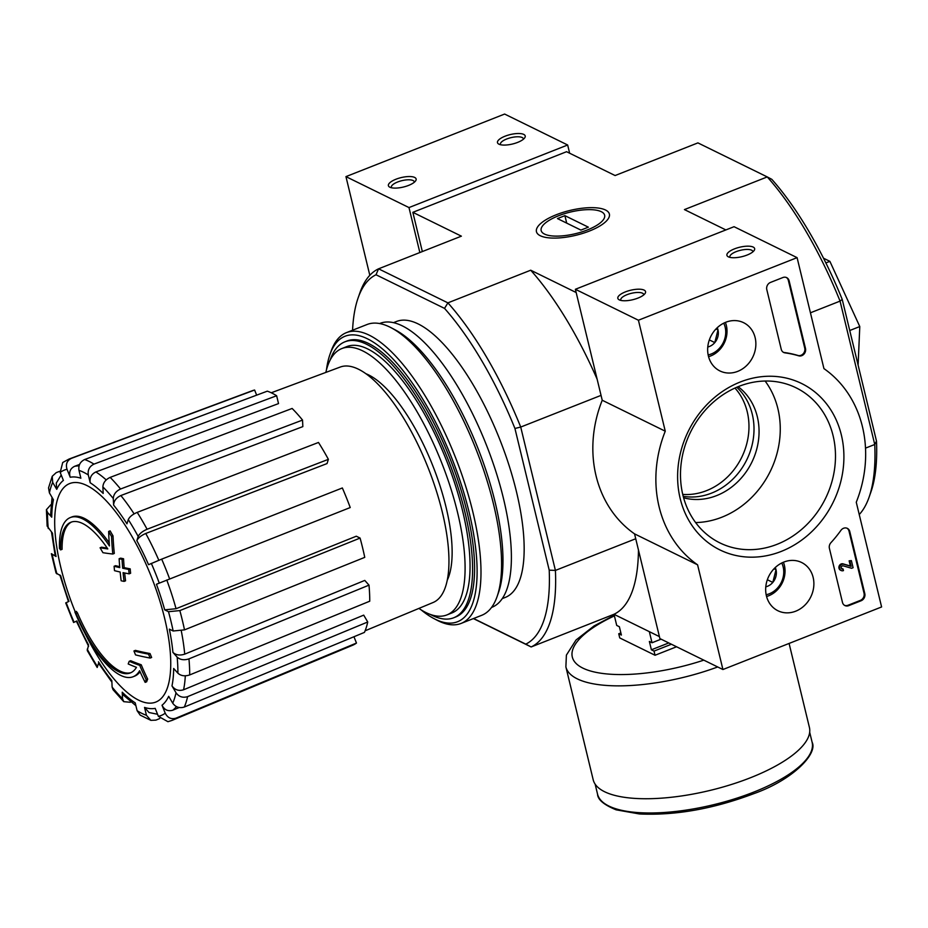 <?xml version="1.0" encoding="UTF-8"?>
<svg xmlns="http://www.w3.org/2000/svg" width="928" height="928" viewBox="0 0 928 928"><rect width="100%" height="100%" fill="white"/><g stroke="black" fill="none" stroke-linecap="round" stroke-linejoin="round"><path stroke-width="1.39" d="M71.665 521.965A81.003 28.838 68.5 0 0 62.095 549.318L60.61 549.898A311.785 106.07 -13.6 0 1 59.473 548.378A85.562 30.462 68.5 0 1 70.331 517.557A85.562 30.462 68.5 0 1 109.423 545.942A308.444 276.579 108 0 1 108.646 531.442L110.13 530.862A298.851 246.233 -167.9 0 0 113.03 535.885A307.562 275.79 -72 0 0 114.295 553.436L112.81 554.028A307.562 275.79 -72 0 1 111.546 536.477L113.03 535.885M70.331 517.557L71.816 516.966A85.562 30.462 68.5 0 1 109.202 542.868M60.61 549.898A81.003 28.838 68.5 0 1 70.911 522.232A81.003 28.838 68.5 0 1 107.799 548.935A307.876 80.991 164.4 0 1 100.085 547.775L101.581 547.184A307.876 80.991 164.4 0 0 107.219 548.065M100.085 547.775A305.602 251.801 12.1 0 0 102.95 552.705A308.734 81.212 -15.6 0 0 112.81 554.028M111.546 536.477A298.851 246.233 -167.9 0 1 108.646 531.442M75.992 613.501A311.785 106.07 166.4 0 1 74.866 611.981L76.351 611.401A311.785 106.07 166.4 0 0 77.476 612.921L75.992 613.501A81.003 28.838 68.5 0 0 130.349 672.928A81.003 28.838 68.5 0 0 136.451 667.336A307.876 127.693 -11.5 0 1 128.203 663.961A305.602 93.682 151.4 0 1 129.212 661.304L130.709 660.724A308.734 128.052 168.5 0 0 141.23 664.773A307.562 257.543 -57.2 0 0 147.668 679.087A298.851 91.617 -28.6 0 0 146.647 681.79L145.162 682.37A298.851 91.617 -28.6 0 1 146.183 679.679L147.668 679.087M145.162 682.37A308.444 258.286 122.8 0 1 139.618 670.735A85.562 30.462 68.5 0 1 133.11 676.744A85.562 30.462 68.5 0 1 74.866 611.981M140.07 671.744A85.562 30.462 68.5 0 1 134.595 676.152L133.11 676.744M146.183 679.679A307.562 257.543 -57.2 0 1 139.745 665.364L141.23 664.773M139.745 665.364A308.734 128.052 168.5 0 1 129.212 661.304M131.08 672.603A81.003 28.838 68.5 0 1 77.476 612.921M133.934 650.969A308.386 268.412 116.2 0 0 135.546 654.901A309.952 105.444 -13.6 0 0 150.162 658.068L151.647 657.476A303.236 263.923 -63.8 0 1 150.023 653.544A310.636 105.676 166.4 0 1 135.418 650.377L133.934 650.969A310.636 105.676 166.4 0 0 148.538 654.136L150.023 653.544M150.162 658.068A303.236 263.923 -63.8 0 1 148.538 654.136M114.098 566.266A308.386 268.412 116.2 0 0 114.504 570.674A310.636 105.676 -13.6 0 0 120.164 572.019A306.542 266.8 116.2 0 0 121.15 580.766A311.785 106.07 -13.6 0 0 124.074 581.404A305.521 265.907 -63.8 0 1 123.088 572.657A310.636 105.676 -13.6 0 0 129.12 573.84A303.236 263.923 -63.8 0 1 128.714 569.432A309.952 105.444 166.4 0 1 122.682 568.238A305.521 265.907 -63.8 0 1 122.067 559.352A308.386 104.922 166.4 0 1 119.132 558.714A306.542 266.8 116.2 0 0 119.758 567.611A309.952 105.444 166.4 0 1 114.098 566.266L115.582 565.686A309.952 105.444 166.4 0 0 119.677 566.672M124.074 581.404L125.558 580.812A305.521 265.907 -63.8 0 1 124.665 572.982M129.12 573.84L130.604 573.26A303.236 263.923 -63.8 0 1 130.21 568.852A309.952 105.444 166.4 0 1 124.166 567.658A305.521 265.907 -63.8 0 1 123.552 558.76A308.386 104.922 166.4 0 1 120.617 558.134L119.132 558.714M128.714 569.432L130.21 568.852M122.682 568.238L124.166 567.658M122.067 559.352L123.552 558.76M75.226 611.842A313.722 313.722 0 0 1 61.735 571.103A117.45 41.818 68.5 0 1 86.733 485.46A117.45 41.818 68.5 0 1 164.627 618.303A117.45 41.818 68.5 0 1 155.104 702.334A117.45 41.818 68.5 0 1 90.271 643.475A313.722 313.722 0 0 1 84.726 632.85M110.154 477.386A140.453 50.008 68.5 0 1 120.559 489.01C115.977 491.156 113.552 494.334 113.286 498.522L113.587 505.064C113.854 500.865 116.278 497.698 120.86 495.54L302.841 426.613L302.54 420.082A136.799 48.697 -111.5 0 0 292.134 408.459L110.154 477.386C105.572 479.544 103.159 482.722 102.88 486.91L103.182 493.441A123.343 43.906 68.5 0 0 90.202 482.78L88.299 474.939C87.592 469.951 89.482 466.343 93.972 464.116L276.637 395.746A136.799 48.697 -111.5 0 0 267.31 391.164L84.645 459.534A140.453 50.008 68.5 0 1 93.972 464.116M84.645 459.534C80.156 461.75 78.265 465.357 78.973 470.357L80.864 478.21A123.343 43.906 68.5 0 0 70.226 477.259L67.025 469.301C65.505 464.232 66.967 460.59 71.386 458.362L254.608 390.038A136.799 48.697 -111.5 0 0 252.242 390.734L69.055 459.047A140.453 50.008 68.5 0 1 71.386 458.362M69.055 459.047L62.721 462.504L60.192 472.456L63.394 480.414A123.343 43.906 68.5 0 0 56.736 489.334L52.699 482.467L52.235 476.273L48.534 487.896L49.404 492.872L53.43 499.74A123.343 43.906 68.5 0 0 51.748 517.163L47.514 512.43L46.412 509.692L47.154 526.106L52.49 533.229A123.343 43.906 68.5 0 0 56.051 556.498L51.376 553.68L56.051 573.028M56.063 573.028L60.714 575.789A123.343 43.906 68.5 0 0 68.974 601.367L65.714 602.91L73.579 622.491L76.374 621.203M76.862 620.948A123.343 43.906 68.5 0 0 88.566 644.937L87.267 650.54M87.255 650.54L97.196 667.487L98.554 663.253M98.461 661.815A123.343 43.906 68.5 0 0 111.824 680.572L112.126 687.114L113.077 689.748L123.749 701.672L130.396 702.276M123.749 701.661L122.531 698.726L122.229 692.184L123.459 695.142M122.229 692.184A123.343 43.906 68.5 0 0 135.21 702.844L137.112 710.697L140.209 715.14L150.858 720.348L155.904 720.128L159.686 718.562M150.858 720.348L146.438 715.279L144.548 707.426L149.014 712.518L157.551 714.258M144.548 707.426A123.343 43.906 68.5 0 0 155.185 708.366L158.386 716.335L167.933 721.694L172.109 720.372A140.453 50.008 68.5 0 0 175.995 718.156C171.228 719.548 167.643 717.889 165.219 713.18L162.017 705.222C164.43 709.932 168.026 711.59 172.794 710.198L179.185 707.53M162.017 705.222A123.343 43.906 68.5 0 0 168.687 696.302L172.712 703.169C175.636 707.194 179.498 708.493 184.301 707.043L364.437 632.397A136.799 48.697 -111.5 0 0 367.732 621.992L363.706 615.136L183.57 689.782C178.768 691.232 174.905 689.933 171.982 685.896L176.007 692.764C178.93 696.8 182.793 698.088 187.595 696.638A140.453 50.008 68.5 0 1 184.301 707.043M171.982 685.896A123.343 43.906 68.5 0 0 173.664 668.473L177.898 673.194C180.948 675.92 184.881 676.5 189.695 674.934L369.738 601.205A136.799 48.697 -111.5 0 0 368.996 585.139L364.774 580.418L184.718 654.147C179.904 655.702 175.972 655.122 172.921 652.407L177.155 657.128C180.206 659.854 184.138 660.434 188.952 658.868A140.453 50.008 68.5 0 1 189.695 674.934M172.921 652.407A123.343 43.906 68.5 0 0 169.36 629.138L173.153 630.994L184.51 629.868L364.75 557.357A136.799 48.697 -111.5 0 0 360.087 538.078L356.294 536.21L176.053 608.722L164.697 609.847L168.49 611.703L179.846 610.589A140.453 50.008 68.5 0 1 184.51 629.868M350.227 507.546L156.438 584.257L350.227 507.546A136.799 48.697 -111.5 0 0 342.351 487.966L161.681 559.143A140.453 50.008 68.5 0 1 169.557 578.712M161.681 559.143L148.55 564.688A123.343 43.906 68.5 0 0 136.845 540.688L138.191 536.465C139.467 533.681 142.436 531.28 147.1 529.25L328.384 459.337A136.799 48.697 -111.5 0 0 318.49 442.459L137.205 512.372A140.453 50.008 68.5 0 1 147.1 529.25M137.205 512.372C132.542 514.402 129.572 516.803 128.296 519.587L126.95 523.81A123.343 43.906 68.5 0 0 113.587 505.064M56.051 556.498L55.17 555.536L51.516 532.138M50.854 504.728L46.412 509.692M51.748 517.163L50.646 514.402L52.049 497.385M52.235 476.273L56.248 472.619L59.81 471.285M56.736 489.334L56.272 483.082L61.225 475.008M256.662 395.142L254.608 390.038M70.226 477.259C68.718 472.201 70.168 468.547 74.588 466.32A131.904 46.957 68.5 0 1 79.054 465.937M79.564 464.464L74.588 466.32M90.202 482.78C89.482 477.792 91.373 474.173 95.862 471.958L278.528 403.587L276.637 395.746M120.559 489.01L302.54 420.082M136.845 540.688C138.121 537.915 141.091 535.514 145.754 533.472L327.039 463.571L328.384 459.337M360.087 538.078L179.846 610.589M368.996 585.139L188.952 658.868M367.732 621.992L187.595 696.638M172.109 720.372L352.617 645.262A136.799 48.697 -111.5 0 0 356.48 643.046L353.951 636.747M356.48 643.046L175.995 718.156M725.87 229.935L684.435 209.589L767.247 176.923L771.818 179.336A199.358 70.969 68.5 0 1 842.218 299.408L840.06 301.113L874.744 444.489L876.496 441.09L842.218 299.408M876.496 441.09A199.358 70.969 68.5 0 1 870.94 491.944L869.095 497.199A203.916 72.593 68.5 0 1 859.247 514.541M473.384 618.582L531.152 646.955A203.916 72.593 68.5 0 0 555.408 570.418L520.724 427.054L514.936 428.469L549.214 570.163L555.408 570.418L635.738 538.739M393.484 322.666L396.488 321.482A148.306 52.803 68.5 0 1 418.099 323.895A148.306 52.803 68.5 0 1 509.24 465.972A148.306 52.803 68.5 0 1 505.296 597.412L502.303 598.595M514.936 428.469A199.358 70.969 68.5 0 0 444.535 308.398L376.014 274.758A199.358 70.969 68.5 0 0 358.115 297.9L359.96 292.633A203.916 72.593 68.5 0 1 378.566 268.818L461.378 236.164L412.844 212.326L422.333 251.558M352.57 330.217A199.358 70.969 68.5 0 1 358.115 297.9M549.214 570.163A199.358 70.969 68.5 0 1 525.77 644.148L473.57 618.512M412.844 212.326L566.567 151.705L615.102 175.543L697.914 142.889L767.247 176.923A203.916 72.593 68.5 0 1 840.06 301.113L810.434 312.806M865.499 448.131L874.744 444.489A203.916 72.593 68.5 0 1 869.095 497.199M444.535 308.398L447.899 302.864A203.916 72.593 68.5 0 1 520.724 427.054L601.054 395.374M659.414 636.608L613.953 614.29A203.916 72.593 -111.5 0 0 638.452 549.956M525.77 644.148L531.152 646.955L613.953 614.29M556.324 214.728A37.526 12.772 -13.6 0 0 539.992 235.584A37.526 12.772 -13.6 0 0 575.905 235.283A37.526 12.772 -13.6 0 0 607.991 219.136A37.526 12.772 -13.6 0 0 596.321 207.837A37.526 12.772 -13.6 0 0 556.324 214.728M576.172 292.529L530.712 270.21L447.899 302.864L378.566 268.818L376.014 274.758M597.133 379.181A203.916 72.593 -111.5 0 0 530.712 270.21M849.735 330.519L859.78 326.552L829.887 261.348L823.507 258.204M858.11 365.122L859.78 326.552M825.862 262.937L829.887 261.348M682.741 494.404A62.744 54.613 116.2 0 0 741.704 457.365A62.744 54.613 116.2 0 0 734.964 388.055M330.136 360.099A148.306 52.803 68.5 0 1 344.914 341.817A148.306 52.803 68.5 0 1 366.525 344.242A148.306 52.803 68.5 0 1 457.666 486.307A148.306 52.803 68.5 0 1 453.734 617.758A148.306 52.803 68.5 0 1 430.453 614.487M325.832 372.418A143.167 50.97 68.5 0 1 341.84 348.557A143.167 50.97 68.5 0 1 362.709 350.888A143.167 50.97 68.5 0 1 450.683 488.035A143.167 50.97 68.5 0 1 446.89 614.928A143.167 50.97 68.5 0 1 418.899 608.408M341.84 348.557L346.794 346.596A143.167 50.97 68.5 0 1 367.662 348.928A143.167 50.97 68.5 0 1 455.648 486.086A143.167 50.97 68.5 0 1 451.843 612.979L446.89 614.928M271.254 392.776L340.274 367.036A126.556 45.054 68.5 0 1 358.44 369.205A126.556 45.054 68.5 0 1 436.09 490.042A126.556 45.054 68.5 0 1 433.132 602.492L365.11 630.796M326.459 369.878A153.445 54.624 68.5 0 1 329.892 354.658A153.445 54.624 68.5 0 1 367.372 338.766A153.445 54.624 68.5 0 1 469.429 513.578A153.445 54.624 68.5 0 1 433.991 618.616A153.445 54.624 68.5 0 1 421.092 609.847M345.912 341.458A148.306 52.803 68.5 0 1 368.509 343.453A148.306 52.803 68.5 0 1 369.715 344.068A148.306 52.803 68.5 0 1 450.416 459.638A148.306 52.803 68.5 0 1 470.322 599.186A148.306 52.803 68.5 0 1 454.708 617.329M329.892 354.658L331.052 351.376A156.287 55.645 68.5 0 1 346.446 332.63A156.287 55.645 68.5 0 1 369.228 335.182A156.287 55.645 68.5 0 1 465.264 484.903A156.287 55.645 68.5 0 1 461.123 623.419A156.287 55.645 68.5 0 1 437.076 620.229L433.991 618.616M346.446 332.63L367.024 324.522A156.287 55.645 68.5 0 1 389.806 327.062A156.287 55.645 68.5 0 1 391.071 327.7A156.287 55.645 68.5 0 1 476.122 449.5A156.287 55.645 68.5 0 1 497.095 596.565A156.287 55.645 68.5 0 1 481.702 615.31L461.123 623.419M391.071 327.7L395.084 329.811A152.586 54.323 68.5 0 1 478.117 448.711A152.586 54.323 68.5 0 1 498.591 592.284L497.095 596.565M379.587 323.547L380.039 323.373A152.586 54.323 68.5 0 1 402.276 325.856A152.586 54.323 68.5 0 1 496.039 472.027A152.586 54.323 68.5 0 1 491.991 607.26L491.55 607.434M881.6 606.958L722.924 669.529L697.589 564.827A116.94 101.778 -63.8 0 1 665.26 431.195L638.418 320.23L797.094 257.648L823.936 368.613A116.94 101.778 -63.8 0 1 856.266 502.245L881.6 606.958M697.589 564.827L634.555 533.878L659.889 638.58L722.924 669.529M634.555 533.878A116.94 101.778 -63.8 0 1 602.226 400.246L665.26 431.195M602.226 400.246L575.383 289.281L638.418 320.23M638 298.074A14.256 4.849 -13.6 0 0 645.03 293.561A14.256 4.849 -13.6 0 0 630.553 290.267A14.256 4.849 -13.6 0 0 619.185 299.814A14.256 4.849 -13.6 0 0 638 298.074M747.086 255.049A14.256 4.849 -13.6 0 0 754.116 250.537A14.256 4.849 -13.6 0 0 739.639 247.242A14.256 4.849 -13.6 0 0 728.271 256.789A14.256 4.849 -13.6 0 0 747.086 255.049M575.383 289.281L734.06 226.699L797.094 257.648M736.762 387.254A62.744 54.613 -63.8 0 1 746.75 459.836A62.744 54.613 -63.8 0 1 683.217 496.318M861.091 600.764L848.691 605.659A5.707 4.965 -63.8 0 1 844.921 605.566A5.707 4.965 -63.8 0 1 842.473 602.4L829.4 548.344A5.707 4.965 -63.8 0 1 830.931 542.683A116.94 101.778 -63.8 0 0 840.907 530.375A5.707 4.965 -63.8 0 1 847.322 528.357A5.707 4.965 -63.8 0 1 849.77 531.524L864.792 593.595A5.707 4.965 -63.8 0 1 861.091 600.764L860.337 600.393L847.937 605.288A5.707 4.965 -63.8 0 1 844.55 605.358M789.113 280.79L805.492 348.487A5.707 4.965 -63.8 0 1 803.926 354.171A5.707 4.965 -63.8 0 1 798.695 355.818A117.508 102.266 -63.8 0 0 785.03 352.872A5.707 4.965 -63.8 0 1 783.684 352.466A5.707 4.965 -63.8 0 1 781.248 349.311L766.795 289.594A5.707 4.965 -63.8 0 1 770.495 282.425L782.896 277.53A5.707 4.965 -63.8 0 1 786.666 277.623A5.707 4.965 -63.8 0 1 789.113 280.79L788.359 280.418L804.738 348.116A5.707 4.965 -63.8 0 1 803.172 353.8A5.707 4.965 -63.8 0 1 797.929 355.447L798.695 355.818M740.266 382A92.696 80.678 -63.8 0 1 840.791 481.562A92.696 80.678 -63.8 0 1 701.232 536.604A92.696 80.678 -63.8 0 1 740.266 382M783.835 562.066A26.877 23.397 -63.8 0 1 800.968 562.194A26.877 23.397 -63.8 0 1 810.77 596.936A26.877 23.397 -63.8 0 1 777.281 610.427A26.877 23.397 -63.8 0 1 765.925 585.638A26.877 23.397 -63.8 0 1 783.835 562.066M725.812 322.248A26.877 23.397 -63.8 0 1 742.945 322.376A26.877 23.397 -63.8 0 1 752.759 357.118A26.877 23.397 -63.8 0 1 719.27 370.608A26.877 23.397 -63.8 0 1 707.913 345.819A26.877 23.397 -63.8 0 1 725.812 322.248M738.874 386.396A86.397 75.191 -63.8 0 1 796.062 387.8A86.397 75.191 -63.8 0 1 825.479 498.498A86.397 75.191 -63.8 0 1 719.908 542.903A86.397 75.191 -63.8 0 1 681.164 463.455A86.397 75.191 -63.8 0 1 738.874 386.396M765.124 381.037A86.397 75.191 -63.8 0 1 770.263 471.389A86.397 75.191 -63.8 0 1 695.629 522.568M738.154 386.686A62.744 54.613 -63.8 0 1 751.796 462.318A62.744 54.613 -63.8 0 1 683.611 497.779M752.828 251.882A11.786 4.014 -13.6 0 0 752.794 251.442A11.786 4.014 -13.6 0 0 740.393 250.316A11.786 4.014 -13.6 0 0 729.872 256.986A11.786 4.014 -13.6 0 0 730.046 257.404M643.73 294.907A11.786 4.014 -13.6 0 0 643.696 294.466A11.786 4.014 -13.6 0 0 631.295 293.341A11.786 4.014 -13.6 0 0 620.774 300.011A11.786 4.014 -13.6 0 0 620.948 300.417M783.325 352.269A5.707 4.965 -63.8 0 0 784.264 352.501A117.508 102.266 -63.8 0 1 797.929 355.447M786.283 277.46A5.707 4.965 -63.8 0 1 788.359 280.418M846.939 528.183A5.707 4.965 -63.8 0 1 849.016 531.152L864.038 593.224A5.707 4.965 -63.8 0 1 860.337 600.393M853.087 567.692L851.602 568.284L843.076 565.813A1.717 1.485 -63.8 0 0 841.963 569.003A1.717 1.485 -63.8 0 0 843.088 569.026L843.471 570.592A3.422 2.981 -63.8 0 1 839.875 566.532A3.422 2.981 -63.8 0 1 843.552 564.166L851.138 566.37L849.897 561.208L851.382 560.616L853.087 567.692M841.209 570.534L840.455 570.163A3.422 2.981 -63.8 0 1 842.786 563.795L850.384 565.999L849.132 560.837L851.382 560.616M849.132 560.837L849.897 561.208M850.384 565.999L851.138 566.37M842.786 563.795L843.552 564.166M841.615 568.748A1.717 1.485 -63.8 0 0 842.334 568.655L843.088 569.026M775.251 567.542A13.178 11.461 -63.8 0 1 776.017 569.734L772.804 582.424A13.178 11.461 -63.8 0 1 765.797 586.821M774.033 568.76L776.017 569.734A13.178 11.461 -63.8 0 1 772.804 582.424L767.352 579.733M781.759 562.994A21.39 18.618 -63.8 0 1 766.168 594.744M783.394 562.24A24.244 21.1 -63.8 0 1 766.574 596.495M717.24 327.723A13.178 11.461 -63.8 0 1 717.994 329.916L714.792 342.594A13.178 11.461 -63.8 0 1 707.774 346.991M716.01 328.941L717.994 329.916A13.178 11.461 -63.8 0 1 714.792 342.594L709.328 339.915M723.736 323.176A21.39 18.618 -63.8 0 1 708.145 354.925M725.371 322.422A24.244 21.1 -63.8 0 1 708.563 356.677M569.641 153.224L567.658 145L504.623 114.051L345.947 176.622L369.82 275.303M505.041 136.207A14.256 4.849 -13.6 0 0 498.835 144.13A14.256 4.849 -13.6 0 0 512.488 144.014A14.256 4.849 -13.6 0 0 524.68 137.878A14.256 4.849 -13.6 0 0 520.248 133.586A14.256 4.849 -13.6 0 0 505.041 136.207M395.954 179.232A14.256 4.849 -13.6 0 0 389.748 187.154A14.256 4.849 -13.6 0 0 403.39 187.038A14.256 4.849 -13.6 0 0 415.593 180.902A14.256 4.849 -13.6 0 0 411.15 176.61A14.256 4.849 -13.6 0 0 395.954 179.232M567.658 145L408.981 207.57L345.947 176.622M408.981 207.57L419.85 252.532M414.294 182.248A11.786 4.014 -13.6 0 0 414.259 181.807A11.786 4.014 -13.6 0 0 397.59 182.016A11.786 4.014 -13.6 0 0 391.338 187.352A11.786 4.014 -13.6 0 0 391.512 187.769M523.392 139.235A11.786 4.014 -13.6 0 0 523.357 138.782A11.786 4.014 -13.6 0 0 506.676 139.003A11.786 4.014 -13.6 0 0 500.436 144.327A11.786 4.014 -13.6 0 0 500.61 144.745M676.57 646.77L655.04 655.261L619.742 637.93L618.732 633.766L621.389 635.065L619.37 626.725L616.714 625.426L614.034 614.336M655.04 655.261L654.031 651.096L671.42 644.241M649.333 631.666L652.013 642.756L649.368 641.457L651.386 649.797L654.031 651.096M618.732 633.766L620.867 632.919M652.013 642.756L661.096 639.172M789.09 643.44L809.413 727.448A111.232 37.839 166.4 0 1 750.474 777.745A111.232 37.839 166.4 0 1 593.189 779.764L565.883 666.884L566.393 655.11L576.021 640.007L594.059 625.936L614.255 615.241M651.386 649.797L668.763 642.942M601.286 211.688A32.642 11.101 166.4 0 1 601.541 211.816A32.642 11.101 166.4 0 1 575.522 233.67A32.642 11.101 166.4 0 1 542.381 226.119A32.642 11.101 166.4 0 1 570.012 212.152A32.642 11.101 166.4 0 1 601.286 211.688M588.352 227.163L580.916 230.098L557.461 218.579L564.897 215.656L588.352 227.163M566.706 223.126L564.897 215.656M102.88 486.91A131.904 46.957 68.5 0 1 113.286 498.522M78.973 470.357A131.904 46.957 68.5 0 1 88.299 474.939M60.192 472.456A131.904 46.957 68.5 0 1 67.025 469.301M49.404 492.872A131.904 46.957 68.5 0 1 52.699 482.467M48.256 528.496A131.904 46.957 68.5 0 1 47.514 512.43M56.921 573.922A131.904 46.957 68.5 0 1 52.258 554.631M74.078 622.224A131.904 46.957 68.5 0 1 66.201 602.655M97.115 666.049A131.904 46.957 68.5 0 1 87.22 649.171M122.531 698.726A131.904 46.957 68.5 0 1 112.126 687.114M146.438 715.279A131.904 46.957 68.5 0 1 137.112 710.697M165.219 713.18A131.904 46.957 68.5 0 1 158.386 716.335M176.007 692.764A131.904 46.957 68.5 0 1 172.712 703.169M177.155 657.128A131.904 46.957 68.5 0 1 177.898 673.194M168.49 611.703A131.904 46.957 68.5 0 1 173.153 630.994M156.438 584.257A123.343 43.906 68.5 0 1 164.697 609.847M151.334 563.4A131.904 46.957 68.5 0 1 159.21 582.981M128.296 519.587A131.904 46.957 68.5 0 1 138.191 536.465M176.424 706.602A131.904 46.957 68.5 0 1 172.794 710.198M185.298 675.816A131.904 46.957 68.5 0 1 183.57 689.782M166.785 580A131.904 46.957 68.5 0 1 176.053 608.722M145.754 533.472A131.904 46.957 68.5 0 1 158.839 560.268M120.86 495.54A131.904 46.957 68.5 0 1 134.108 513.868M95.862 471.958A131.904 46.957 68.5 0 1 106.21 479.904M365.876 373.706A116.94 41.632 68.5 0 1 368.509 374.866A116.94 41.632 68.5 0 1 434.176 469.278A116.94 41.632 68.5 0 1 447.296 580.139M181.296 630.889A131.904 46.957 68.5 0 1 184.718 654.147M804.738 348.116L805.492 348.487M784.264 352.501L785.03 352.872M847.937 605.288L848.691 605.659M849.016 531.152L849.77 531.524M864.038 593.224L864.792 593.595M753.629 792.152A110.374 37.549 166.4 0 1 597.551 794.159C597.713 799.611 603.908 804.843 616.134 809.831L639.346 813.949C675.248 815.631 713.284 808.903 753.455 793.788C793.266 779.775 817.974 753.536 812.116 742.249A110.374 37.549 166.4 0 1 753.629 792.152M717.692 666.965A111.232 37.839 166.4 0 1 565.883 666.884M703.807 660.144A102.672 34.928 166.4 0 1 582.749 668.056A102.672 34.928 166.4 0 1 614.417 615.89M59.844 574.896L68.475 601.634M76.363 621.215L88.601 646.306M98.542 663.265L111.894 682.126M123.447 695.142L135.906 705.686M453.734 617.758L455.718 616.969M344.914 341.817L346.898 341.04M595.126 784.114L597.551 794.159M809.68 732.204L812.116 742.249"/></g></svg>
